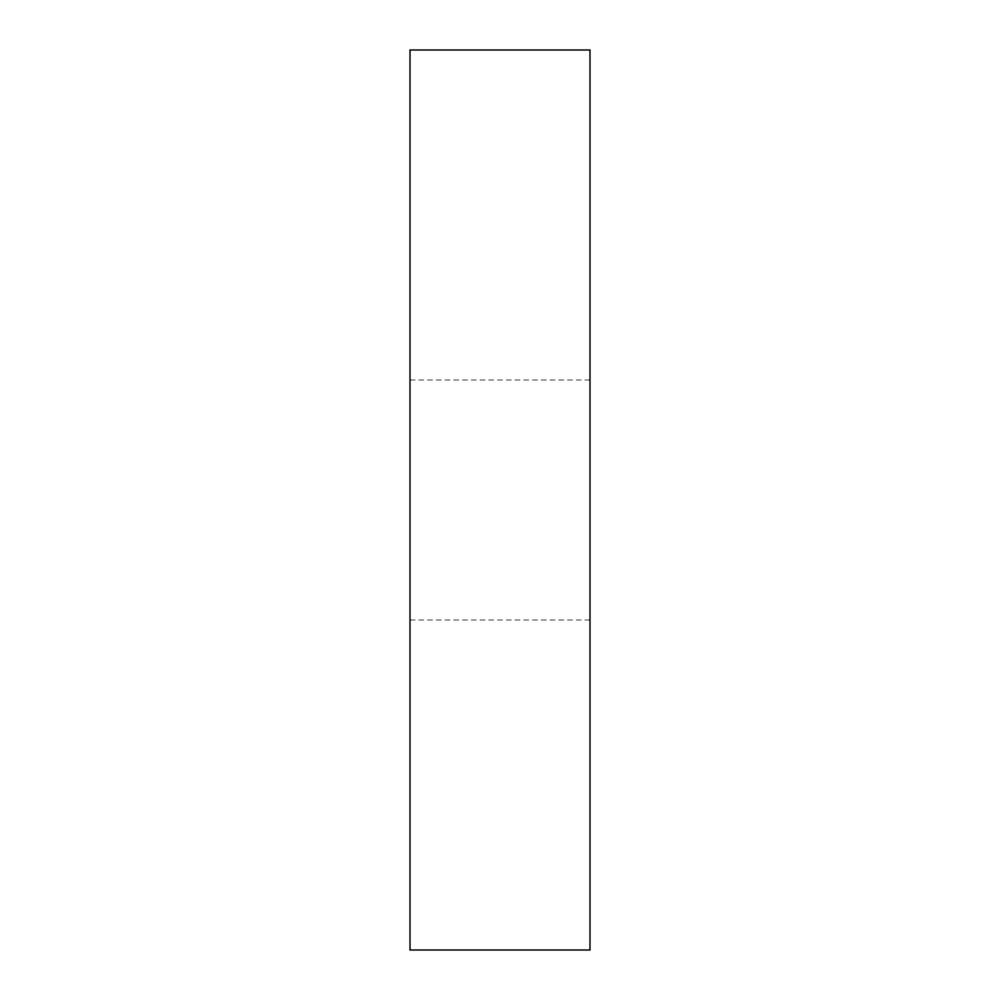 <?xml version="1.0" encoding="UTF-8"?>
<svg xmlns="http://www.w3.org/2000/svg" width="1000" height="1000" viewBox="0 0 1000 1000"><rect width="100%" height="100%" fill="white"/><g stroke="black" fill="none" stroke-linecap="round" stroke-linejoin="round"><path stroke-width="0.75" stroke-dasharray="5 3.75" d="M410 500L410 380L410 500M590 500L590 380L590 500M590 950L590 50L410 50L410 950L590 950M590 380L410 380M590 620L410 620"/><path stroke-width="1.5" d="M590 50L590 950L410 950L410 50L590 50"/></g></svg>

